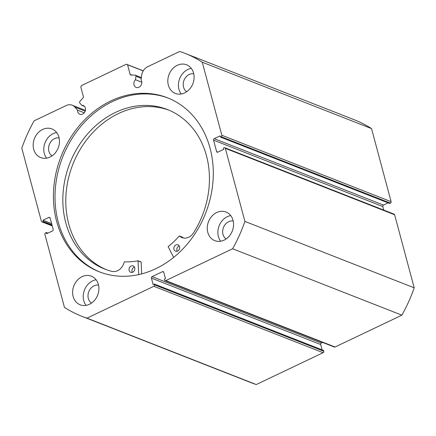 <?xml version="1.0" encoding="UTF-8"?>
<svg xmlns="http://www.w3.org/2000/svg" width="436" height="436" viewBox="0 0 436 436"><rect width="100%" height="100%" fill="white"/><g stroke="black" fill="none" stroke-linecap="round" stroke-linejoin="round"><path stroke-width="0.65" d="M221.837 135.264L391.114 201.672A1.139 0.948 111.4 0 1 390.454 203.138L221.172 136.735A1.139 0.948 -68.6 0 0 221.837 135.264L202.255 62.195A141.226 117.36 -68.6 0 0 184.935 53.323A141.226 117.36 -68.6 0 0 179.736 51.453L147.619 66.752A9.837 8.175 -68.6 0 0 141.667 75.335L141.062 79.902A4.671 3.88 111.4 0 1 141.678 81.221A4.671 3.88 111.4 0 1 140.441 86.121A4.671 3.88 111.4 0 1 136.141 87.396A4.671 3.88 111.4 0 1 134.01 84.873A4.671 3.88 111.4 0 1 135.476 79.734L135.934 76.289A1.139 0.948 -68.6 0 0 135.116 75.145L130.914 75.019A1.139 0.948 111.4 0 1 130.124 74.354L127.563 64.779L126.353 64.201L81.472 85.587L80.813 87.053L83.374 96.629A1.139 0.948 111.4 0 1 83.085 97.811L79.892 101.457A1.139 0.948 -68.6 0 0 79.804 103.032L81.794 105.316L84.453 106.357M52.222 225.908L41.9 221.859A1.139 0.948 -68.6 0 1 41.376 221.243L21.8 148.175A141.226 117.36 -68.6 0 1 34.117 120.832L66.234 105.528A9.837 8.175 111.4 0 1 72.191 105.201A9.837 8.175 111.4 0 1 74.916 107.142L77.548 110.161A4.671 3.88 -68.6 0 0 77.701 111.703A4.671 3.88 -68.6 0 0 79.832 114.227A4.671 3.88 -68.6 0 0 84.132 112.951A4.671 3.88 -68.6 0 0 85.369 108.052A4.671 3.88 -68.6 0 0 83.243 105.528A4.671 3.88 -68.6 0 0 81.794 105.316M168.28 98.122A93.451 77.657 -68.6 0 0 82.671 124.265A93.451 77.657 -68.6 0 0 58.233 221.973A93.451 77.657 -68.6 0 0 100.029 272.102M210.076 148.245A93.451 77.657 -68.6 0 0 167.489 97.8A93.451 77.657 -68.6 0 0 81.412 123.268A93.451 77.657 -68.6 0 0 56.642 221.346A93.451 77.657 -68.6 0 0 99.234 271.792A93.451 77.657 -68.6 0 0 185.311 246.324A93.451 77.657 -68.6 0 0 210.076 148.245M207.781 232.344A15.374 12.775 -68.6 0 0 214.79 240.645A15.374 12.775 -68.6 0 0 228.949 236.454A15.374 12.775 -68.6 0 0 233.026 220.316A15.374 12.775 -68.6 0 0 226.017 212.016A15.374 12.775 -68.6 0 0 211.858 216.207A15.374 12.775 -68.6 0 0 207.781 232.344M230.737 215.602A15.374 12.775 -68.6 0 0 218.398 236.508A15.374 12.775 -68.6 0 0 220.687 241.222M73.139 296.496A15.374 12.775 -68.6 0 0 80.148 304.797A15.374 12.775 -68.6 0 0 94.312 300.606A15.374 12.775 -68.6 0 0 98.383 284.468A15.374 12.775 -68.6 0 0 91.38 276.168A15.374 12.775 -68.6 0 0 77.216 280.359A15.374 12.775 -68.6 0 0 73.139 296.496M96.094 279.754A15.374 12.775 -68.6 0 0 83.756 300.66A15.374 12.775 -68.6 0 0 86.045 305.374M168.334 85.129A15.374 12.775 -68.6 0 0 175.343 93.429A15.374 12.775 -68.6 0 0 189.502 89.238A15.374 12.775 -68.6 0 0 193.579 73.101A15.374 12.775 -68.6 0 0 186.57 64.801A15.374 12.775 -68.6 0 0 172.411 68.992A15.374 12.775 -68.6 0 0 168.334 85.129M191.29 68.387A15.374 12.775 -68.6 0 0 178.951 89.293A15.374 12.775 -68.6 0 0 181.24 94.007M33.692 149.275A15.374 12.775 -68.6 0 0 40.701 157.576A15.374 12.775 -68.6 0 0 54.865 153.385A15.374 12.775 -68.6 0 0 58.936 137.247A15.374 12.775 -68.6 0 0 51.933 128.947A15.374 12.775 -68.6 0 0 37.769 133.138A15.374 12.775 -68.6 0 0 33.692 149.275M56.647 132.539A15.374 12.775 -68.6 0 0 44.309 153.439A15.374 12.775 -68.6 0 0 46.598 158.154M52.064 155.87A9.794 8.137 111.4 0 1 48.892 151.259A9.794 8.137 111.4 0 1 50.941 141.64A9.794 8.137 111.4 0 1 59.105 137.929M186.706 91.724A9.794 8.137 111.4 0 1 183.534 87.107A9.794 8.137 111.4 0 1 185.583 77.488A9.794 8.137 111.4 0 1 193.742 73.777M91.511 303.091A9.794 8.137 111.4 0 1 88.339 298.475A9.794 8.137 111.4 0 1 90.388 288.855A9.794 8.137 111.4 0 1 98.552 285.144M226.153 238.939A9.794 8.137 111.4 0 1 222.981 234.328A9.794 8.137 111.4 0 1 225.031 224.709A9.794 8.137 111.4 0 1 233.189 220.992M41.9 221.859A1.139 0.948 -68.6 0 0 42.586 221.82L52.129 225.565M50.069 217.891L48.897 217.428L43.006 220.235L43.333 221.466L42.586 221.82M48.897 217.428A1.139 0.948 111.4 0 1 50.107 218.005L53.176 229.456A1.139 0.948 111.4 0 1 52.511 230.927L46.625 233.734L46.292 232.502L45.546 232.862A1.139 0.948 -68.6 0 0 44.886 234.328L64.463 307.396A141.226 117.36 -68.6 0 0 81.783 316.269A141.226 117.36 -68.6 0 0 86.987 318.144L153.81 286.305A1.139 0.948 -68.6 0 0 154.469 284.839L323.752 351.242L323.534 350.424L154.251 284.021L154.469 284.839M151.406 278.114A1.139 0.948 111.4 0 1 152.066 276.642L321.348 343.05A1.139 0.948 -68.6 0 0 320.683 344.516L151.406 278.114L153.129 284.555L154.251 284.021M163.707 272.113L162.535 271.655L152.066 276.642M162.535 271.655A1.139 0.948 111.4 0 1 163.745 272.233L165.473 278.675L164.35 279.209L164.568 280.026A1.139 0.948 -68.6 0 0 165.778 280.604L232.606 248.765A141.226 117.36 -68.6 0 0 244.918 221.417L225.341 148.349A1.139 0.948 -68.6 0 0 224.131 147.777L223.385 148.131L223.712 149.357L217.82 152.164A1.139 0.948 111.4 0 1 216.616 151.586L217.94 152.11M213.547 140.136A1.139 0.948 111.4 0 1 214.207 138.67L383.489 205.073A1.139 0.948 -68.6 0 0 382.824 206.544L213.547 140.136L216.616 151.586M221.172 136.735L220.425 137.089L220.098 135.863L214.207 138.67M184.935 53.323L354.217 119.731A141.226 117.36 111.4 0 1 371.537 128.604L391.114 201.672M220.425 137.089L389.708 203.498L390.454 203.138M383.489 205.073L388.116 202.871M383.778 210.092L382.824 206.544M224.823 147.739L394.1 214.141A1.139 0.948 111.4 0 1 394.624 214.757L225.341 148.349M165.778 280.604L335.061 347.007L401.883 315.168A141.226 117.36 111.4 0 0 414.2 287.825L394.624 214.757M335.061 347.007A1.139 0.948 111.4 0 1 334.368 347.045L165.091 280.642M321.348 343.05L322.629 342.44M322.117 349.868L320.683 344.516M323.752 351.242A1.139 0.948 111.4 0 1 323.092 352.708L153.81 286.305M81.783 316.269L251.065 382.677A141.226 117.36 111.4 0 0 256.264 384.547L323.092 352.708M256.264 384.547L86.987 318.144M414.2 287.825L244.918 221.417M202.255 62.195L371.537 128.604M232.606 248.765L401.883 315.168M143.193 70.915L127.563 64.779M126.353 64.201L143.242 70.828M51.939 224.84L43.333 221.466M51.606 223.614L43.006 220.235M47.884 233.129L46.292 232.502M84.268 112.799L77.548 110.161M141.836 82.23L135.476 79.734M173.659 257.404L168.122 246.623A78.017 64.833 -68.6 0 0 179.212 236.056L179.474 236.023A11.189 9.298 -68.6 0 0 181.959 237.587A11.189 9.298 -68.6 0 0 193.344 233.151A85.696 71.21 -68.6 0 0 206.588 156.181A85.696 71.21 -68.6 0 0 167.429 109.545A85.696 71.21 -68.6 0 0 88.633 132.751A85.696 71.21 -68.6 0 0 65.689 222.469A85.696 71.21 -68.6 0 0 104.842 269.099A85.696 71.21 -68.6 0 0 112.036 271.405A11.189 9.298 -68.6 0 0 124.195 262.031L124.413 261.834A78.017 64.833 -68.6 0 0 138.01 260.793L138.768 274.587M177.207 251.245A3.417 2.839 111.4 0 1 176.912 250.504A3.417 2.839 111.4 0 1 179.278 245.964M179.578 246.705A3.417 2.839 111.4 0 1 178.662 250.286A3.417 2.839 111.4 0 1 175.523 251.207A3.417 2.839 111.4 0 1 173.959 249.348A3.417 2.839 111.4 0 1 174.874 245.773A3.417 2.839 111.4 0 1 178.019 244.847A3.417 2.839 111.4 0 1 179.578 246.705M132.364 272.342A3.417 2.839 111.4 0 1 132.064 271.606A3.417 2.839 111.4 0 1 134.435 267.066M134.729 267.802A3.417 2.839 111.4 0 1 133.819 271.383A3.417 2.839 111.4 0 1 130.675 272.309A3.417 2.839 111.4 0 1 129.116 270.445A3.417 2.839 111.4 0 1 130.032 266.87A3.417 2.839 111.4 0 1 133.171 265.944A3.417 2.839 111.4 0 1 134.729 267.802M168.901 110.145A85.696 71.21 -68.6 0 0 90.966 134.599A85.696 71.21 -68.6 0 0 68.637 223.624A85.696 71.21 -68.6 0 0 106.324 269.661M138.174 260.859L141.16 262.129L141.64 273.895M182.313 237.135L182.422 237.179A11.189 9.298 -68.6 0 0 183.491 238.012M141.264 78.382L135.934 76.289M130.124 74.354L131.906 75.052M85.194 111.175L74.916 107.142M138.212 260.973L141.16 262.129M179.474 236.023L182.422 237.179M85.418 110.39L72.191 105.201M141.373 77.548L135.383 75.199M138.103 260.799L141.051 261.954M179.425 235.99L182.373 237.146"/></g></svg>
